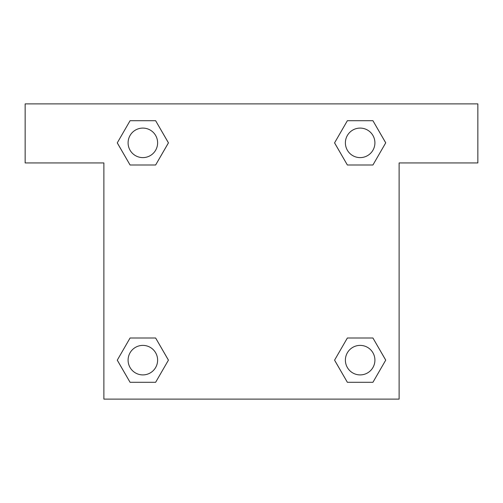 <?xml version="1.0" encoding="UTF-8"?>
<svg xmlns="http://www.w3.org/2000/svg" width="503" height="503" viewBox="0 0 503 503"><rect width="100%" height="100%" fill="white"/><g stroke="black" fill="none" stroke-linecap="round" stroke-linejoin="round"><path stroke-width="0.75" d="M372.93 120.707L347.366 120.707L372.93 120.707L385.719 142.852L372.93 164.997L347.366 164.997L358.74 164.997L347.366 164.997L334.552 142.871L347.366 164.997L334.577 142.852L347.366 120.707L372.93 120.707L385.744 142.833M372.93 338.003L347.366 338.003L372.93 338.003L385.719 360.148L372.93 382.293L347.366 382.293L334.577 360.148L347.366 338.003L372.93 338.003L385.744 360.129M335.086 361.028A137.778 137.778 0 0 1 335.061 361.047L347.366 382.293L372.93 382.293L347.366 382.293M144.26 164.997L130.07 164.997L155.634 164.997L130.07 164.997L117.281 142.852L130.07 120.707L155.634 120.707L168.423 142.852L155.634 164.997L144.26 164.997L155.634 164.997L168.448 142.871M130.07 382.293L155.634 382.293L130.07 382.293L117.281 360.148L130.07 338.003L155.634 338.003L144.26 338.003L155.634 338.003L168.448 360.129L155.634 338.003L168.423 360.148L155.634 382.293L130.07 382.293L117.256 360.167M477.85 103.882L25.15 103.882L25.15 162.928L103.882 162.928L103.882 399.118L399.118 399.118L399.118 162.928L477.85 162.928L477.85 103.882M130.07 164.997L117.256 142.871M155.634 120.707L130.07 120.707L155.634 120.707L168.448 142.833M374.911 360.148A14.763 14.763 0 0 0 352.766 347.366A14.763 14.763 0 0 0 352.766 372.93A14.763 14.763 0 0 0 374.911 360.148M130.07 338.003L155.634 338.003L130.07 338.003M157.615 360.148A14.763 14.763 0 0 0 135.47 347.366A14.763 14.763 0 0 0 135.47 372.93A14.763 14.763 0 0 0 157.615 360.148M372.93 164.997L347.366 164.997L372.93 164.997M374.911 142.852A14.763 14.763 0 0 0 352.766 130.07A14.763 14.763 0 0 0 352.766 155.634A14.763 14.763 0 0 0 374.911 142.852M157.615 142.852A14.763 14.763 0 0 0 135.47 130.07A14.763 14.763 0 0 0 135.47 155.634A14.763 14.763 0 0 0 157.615 142.852M347.366 338.003L358.74 338.003M144.26 338.003L155.634 338.003M358.74 164.997L347.366 164.997"/></g></svg>
